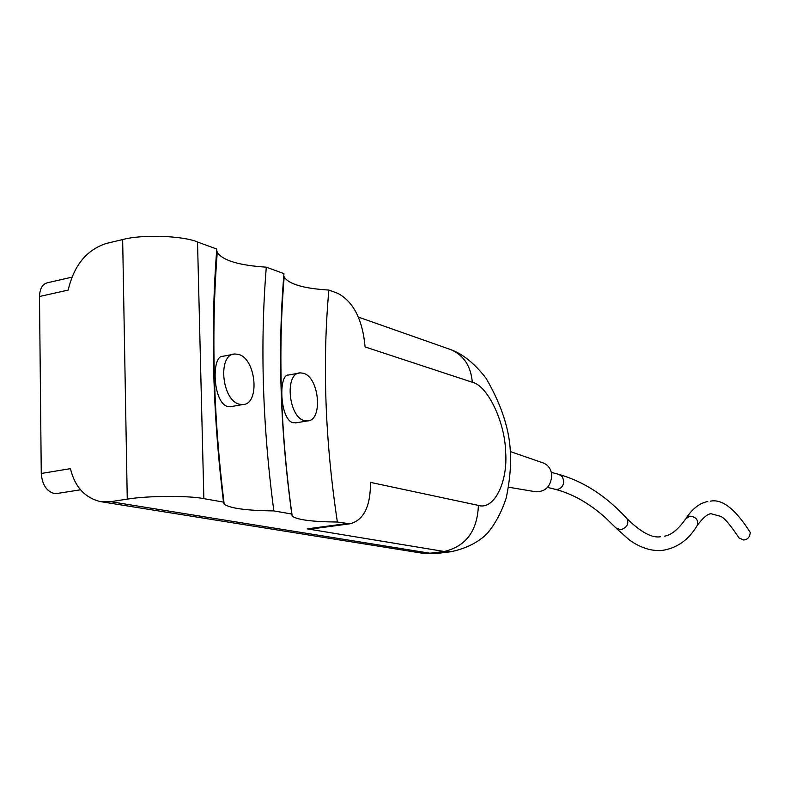 <?xml version="1.0" encoding="UTF-8"?>
<svg xmlns="http://www.w3.org/2000/svg" width="790" height="790" viewBox="0 0 790 790"><rect width="100%" height="100%" fill="white"/><g stroke="black" fill="none" stroke-linecap="round" stroke-linejoin="round"><path stroke-width="1.19" d="M300.22 372.89L303.163 373.216C319.338 376.781 323.288 420.932 307.389 420.932L304.782 420.695C288.478 417.89 284.203 372.683 300.22 372.89L288.498 375.033C278.268 374.016 279.818 419.105 292.804 422.699L297.149 422.65M234.897 353.989L238.343 354.364C256.177 358.354 260.315 404.46 242.797 404.539L239.745 404.263C221.773 401.113 217.25 353.841 234.897 353.989L222.829 356.31C211.207 355.273 212.747 402.456 227.401 406.435L232.616 406.337M71.851 277.191L48.417 282.534C42.769 283.58 39.796 288.241 39.5 296.507L41.258 473.467C42.166 484.527 46.462 491.212 54.145 493.523L57.522 493.414M508.622 487.223L535.887 491.795C545.643 491.765 550.936 486.265 551.766 475.264C551.203 469.29 548.457 465.221 543.56 463.078L542.858 462.841M696.849 526.031L697.531 524.955C704.206 516.433 709.074 512.789 712.116 514.014L719.996 516.166C723.364 516.69 729.703 523.948 739.015 537.941L743.716 540.005C747.735 539.58 749.908 537.052 750.233 532.44L749.947 531.927M365.089 346.938C362.62 319.634 353.515 301.76 337.784 293.327L328.867 290.068C322.261 363.212 325.105 440.524 337.37 522.022L349.95 523.8C363.716 520.294 370.559 506.499 370.48 482.384L478.394 505.393C494.145 510.458 508.118 481.653 505.61 451.702C504.978 422.235 487.756 385.658 472.301 382.251L365.089 346.938M216.707 250.213L217.25 252.425C222.77 260.502 239.113 265.42 266.299 267.168L283.956 273.636C277.626 349.605 280.233 429.74 291.787 514.043L273.844 510.903C246.845 510.617 230.295 508.395 224.192 504.237L223.481 502.085L203.859 498.658C189.126 495.488 146.792 495.715 127.259 499.142L110.58 501.68L429.957 553.237L444.237 551.489L453.618 551.4M283.778 275.75L284.163 277.023C288.883 284.193 303.785 288.538 328.867 290.068M39.5 296.507L68.187 290.078C73.964 265.341 86.693 249.788 106.393 243.419L122.657 239.577C141.686 234.245 183.053 235.657 197.53 242.017L216.796 249.057C210.486 329.154 212.717 413.496 223.481 502.085M320.849 527.7L307.241 528.865L444.237 551.489C465.982 546.295 477.367 530.929 478.394 505.393M337.37 522.022C312.563 521.815 297.504 519.869 292.211 516.196L291.787 514.043M266.299 267.168C260.009 344.243 262.527 425.484 273.844 510.903M41.258 473.467L70.438 468.658C74.793 486.749 84.757 497.73 100.36 501.601L110.58 501.68M660.43 536.746C652.076 538.247 640.957 532.253 627.082 518.783C629.047 523.968 626.944 527.621 620.782 529.744L615.953 527.937L605.732 517.973C589.291 503.25 572.385 493.681 555.034 489.267L557.385 489.405C561.502 488.378 563.635 485.534 563.784 480.873L562.342 476.745L558.826 474.365M616.585 528.609L629.205 539.797C639.722 547.5 650.476 551.084 661.457 550.531C676.872 548.408 688.89 539.876 697.531 524.955C698.34 519.642 695.743 516.709 689.729 516.146L685.621 518.981C678.255 529.409 671.204 535.146 664.479 536.183M551.341 472.39L558.994 474.405C584.008 481.584 606.7 496.377 627.082 518.783L626.46 518.112M472.301 382.251C470.87 366.017 463.7 355.144 450.774 349.624L449.757 349.269M346.425 523.602L307.241 528.865M197.53 242.017L203.859 498.658M122.657 239.577L127.259 499.142M101.09 501.719L421.159 553.03L439.092 553.188M80.481 489.8L56.218 493.612M543.56 463.078L510.231 451.534M686.312 517.894C692.79 508.375 699.94 502.924 707.761 501.541M358.384 317.096L450.774 349.624C462.93 354.048 474.691 363.588 486.038 378.222C502.025 405.734 510.172 431.459 510.468 455.415C510.962 467.68 509.56 481.821 506.262 497.838C501.877 511.318 495.893 522.753 488.319 532.134C485.109 536.104 473.398 547.223 450.468 551.805L436.248 553.533L421.712 553.119M349.95 523.8L316.03 528.342M292.211 516.196C280.598 432.693 277.912 352.962 284.163 277.023M217.25 252.425C211.078 332.462 213.389 416.399 224.192 504.237M295.549 422.917L307.389 420.932M230.611 406.692L242.797 404.539M555.034 489.267L547.51 487.4M750.233 532.44C735.47 509.046 722.149 498.638 710.259 501.196"/></g></svg>
